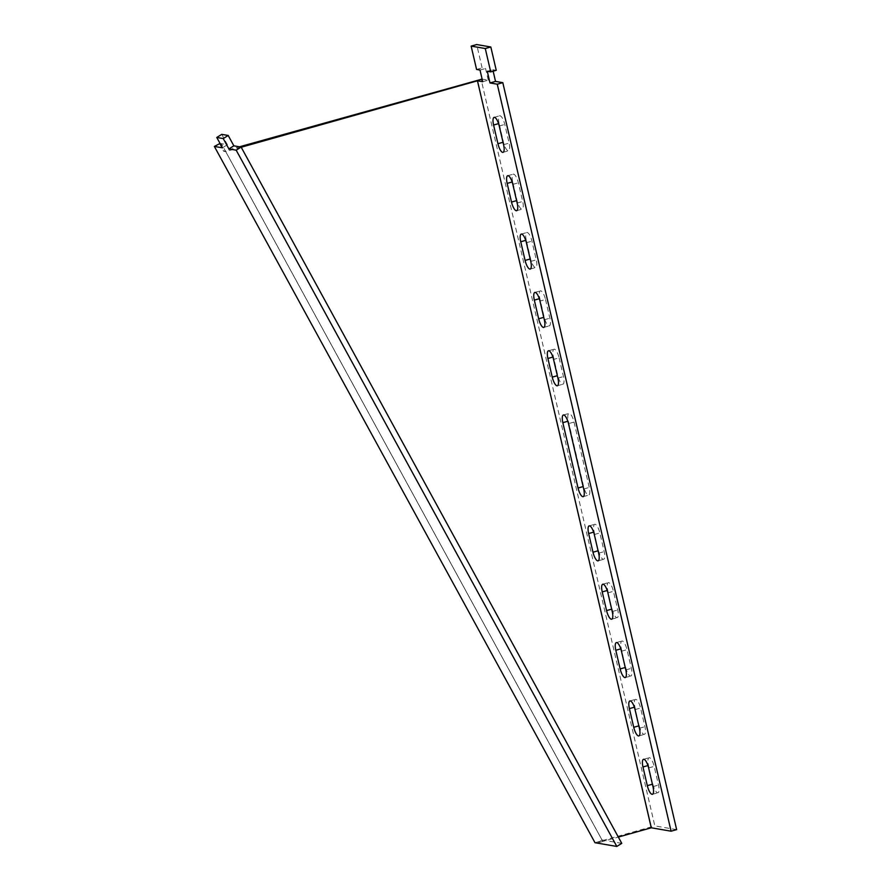 <?xml version="1.0" encoding="UTF-8"?>
<svg xmlns="http://www.w3.org/2000/svg" width="891" height="891" viewBox="0 0 891 891"><rect width="100%" height="100%" fill="white"/><g stroke="black" fill="none" stroke-linecap="round" stroke-linejoin="round"><path stroke-width="0.67" stroke-dasharray="4.46 3.34" d="M639.27 725.731A8.464 2.617 -105.7 0 0 644.393 734.373A8.464 2.617 -105.7 0 0 644.928 726.7L640.573 708.033A8.464 2.617 -105.7 0 0 635.461 699.39A8.464 2.617 -105.7 0 0 634.927 707.064L638.825 725.864M612.106 609.021A8.464 2.617 -105.7 0 0 617.229 617.652A8.464 2.617 -105.7 0 0 617.764 609.99L613.42 591.312A8.464 2.617 -105.7 0 0 608.297 582.669A8.464 2.617 -105.7 0 0 607.762 590.343L611.672 609.143M499.116 123.481A8.464 2.617 74.3 0 1 499.651 115.808A8.464 2.617 74.3 0 1 504.774 124.45L509.117 143.117A8.464 2.617 74.3 0 1 508.583 150.791A8.464 2.617 74.3 0 1 503.46 142.148L499.116 123.481L498.57 123.626M512.704 181.831A8.464 2.617 74.3 0 1 513.238 174.168A8.464 2.617 74.3 0 1 518.35 182.8L522.705 201.477A8.464 2.617 74.3 0 1 522.171 209.151A8.464 2.617 74.3 0 1 517.047 200.508L512.704 181.831L512.147 181.987M526.28 240.191A8.464 2.617 74.3 0 1 526.815 232.529A8.464 2.617 74.3 0 1 531.938 241.16L536.282 259.838A8.464 2.617 74.3 0 1 535.747 267.512A8.464 2.617 74.3 0 1 530.624 258.869L526.28 240.191L525.735 240.347M676.637 829.632L654.818 825.89L480.995 78.909M482.722 81.716L488.257 80.157L482.12 79.099M488.257 80.157L485.55 68.484L482.109 67.894L476.685 44.55M496.254 70.311L492.812 69.732L493.157 71.191M574.038 422.078L589.241 487.433A8.464 2.617 74.3 0 1 588.706 495.106A8.464 2.617 74.3 0 1 583.594 486.464L568.38 421.109A8.464 2.617 74.3 0 1 568.915 413.435A8.464 2.617 74.3 0 1 574.038 422.078L568.491 423.626M559.091 357.881L563.446 376.559A8.464 2.617 74.3 0 1 562.912 384.221A8.464 2.617 74.3 0 1 557.788 375.59L553.445 356.912A8.464 2.617 74.3 0 1 553.979 349.239A8.464 2.617 74.3 0 1 559.091 357.881L553.556 359.441M545.515 299.521L549.858 318.198A8.464 2.617 74.3 0 1 549.324 325.861A8.464 2.617 74.3 0 1 544.201 317.229L539.857 298.552A8.464 2.617 74.3 0 1 540.391 290.878A8.464 2.617 74.3 0 1 545.515 299.521L539.979 301.08M598.529 550.66A8.464 2.617 -105.7 0 0 603.653 559.303A8.464 2.617 -105.7 0 0 604.187 551.629L599.832 532.952A8.464 2.617 -105.7 0 0 594.72 524.32A8.464 2.617 -105.7 0 0 594.186 531.983L598.084 550.783M625.694 667.381A8.464 2.617 -105.7 0 0 630.806 676.013A8.464 2.617 -105.7 0 0 631.34 668.35L626.997 649.673A8.464 2.617 -105.7 0 0 621.873 641.03A8.464 2.617 -105.7 0 0 621.339 648.704L625.248 667.504M652.847 784.091A8.464 2.617 -105.7 0 0 657.97 792.734A8.464 2.617 -105.7 0 0 658.505 785.06L654.161 766.394A8.464 2.617 -105.7 0 0 649.038 757.751A8.464 2.617 -105.7 0 0 648.503 765.414L652.412 784.214M241.216 147.227L225.69 151.593L223.663 151.247L239.501 146.803M594.999 842.708L654.818 825.89M602.884 841.449L597.104 843.075L602.049 839.968L221.414 143.696L602.806 841.427L618.332 837.061M225.69 151.593L602.806 841.427M219.331 143.328L223.663 151.247M487.277 71.28L492.812 69.732M476.574 69.453L482.109 67.894M480.004 70.044L485.55 68.484M221.736 134.363L227.394 144.721L220.055 143.451M222.449 147.828L227.394 144.721M621.762 843.343L602.049 839.968M583.705 488.992L589.241 487.433M552.888 357.068L553.445 356.912M557.9 378.107L563.446 376.559M544.323 319.758L549.858 318.198M530.746 261.397L536.282 259.838M526.392 242.72L531.938 241.16M517.159 203.037L522.705 201.477M512.815 184.359L518.35 182.8M503.582 144.676L509.117 143.117M499.238 125.999L504.774 124.45M598.641 553.188L604.187 551.629M594.297 534.511L599.832 532.952M593.629 532.139L594.186 531.983M612.228 611.549L617.764 609.99M607.885 592.871L613.42 591.312M625.805 669.898L631.34 668.35M621.461 651.232L626.997 649.673M639.382 728.259L644.928 726.7M635.038 709.592L640.573 708.033M634.37 707.22L634.927 707.064M652.969 786.619L658.505 785.06M648.626 767.942L654.161 766.394M563.379 414.994L568.915 413.435M583.171 496.666L588.706 495.106M548.433 350.798L553.979 349.239M557.365 385.781L562.912 384.221M534.856 292.437L540.391 290.878M543.788 327.42L549.324 325.861M530.212 269.06L535.747 267.512M521.28 234.077L526.815 232.529M516.624 210.71L522.171 209.151M507.692 175.727L513.238 174.168M503.047 152.35L508.583 150.791M494.115 117.367L499.651 115.808M598.106 560.851L603.653 559.303M589.174 525.868L594.72 524.32M611.694 619.212L617.229 617.652M602.762 584.229L608.297 582.669M625.27 677.572L630.806 676.013M616.338 642.589L621.873 641.03M638.847 735.933L644.393 734.373M629.915 700.95L635.461 699.39M652.435 794.293L657.97 792.734M643.502 759.31L649.038 757.751"/><path stroke-width="1.34" d="M493.157 71.191L495.53 81.404L502.802 82.651L676.637 829.632L671.09 831.192L651.31 827.795L477.476 80.814L482.722 81.716L480.004 70.044L476.574 69.453L471.139 46.109L485.283 48.526L490.707 71.87L487.277 71.28L489.994 82.952L497.267 84.2L671.09 831.192M482.12 79.099L239.501 146.803M471.139 46.109L476.685 44.55L490.818 46.978L496.254 70.311L490.707 71.87M639.382 728.259L635.038 709.592A8.464 2.617 -105.7 0 0 629.915 700.95A8.464 2.617 -105.7 0 0 629.38 708.612L633.735 727.29A8.464 2.617 -105.7 0 0 638.847 735.933A8.464 2.617 -105.7 0 0 639.382 728.259M612.228 611.549L607.885 592.871A8.464 2.617 -105.7 0 0 602.762 584.229A8.464 2.617 -105.7 0 0 602.227 591.902L606.571 610.58A8.464 2.617 -105.7 0 0 611.694 619.212A8.464 2.617 -105.7 0 0 612.228 611.549M493.581 125.03A8.464 2.617 74.3 0 1 494.115 117.367A8.464 2.617 74.3 0 1 499.238 125.999L503.582 144.676A8.464 2.617 74.3 0 1 503.047 152.35A8.464 2.617 74.3 0 1 497.924 143.707L493.581 125.03L498.57 123.626M507.157 183.39A8.464 2.617 74.3 0 1 507.692 175.727A8.464 2.617 74.3 0 1 512.815 184.359L517.159 203.037A8.464 2.617 74.3 0 1 516.624 210.71A8.464 2.617 74.3 0 1 511.512 202.068L507.157 183.39L512.147 181.987M520.745 241.751A8.464 2.617 74.3 0 1 521.28 234.077A8.464 2.617 74.3 0 1 526.392 242.72L530.746 261.397A8.464 2.617 74.3 0 1 530.212 269.06A8.464 2.617 74.3 0 1 525.089 260.428L520.745 241.751L525.735 240.347M562.845 422.657A8.464 2.617 74.3 0 1 563.379 414.994A8.464 2.617 74.3 0 1 568.491 423.626L583.705 488.992A8.464 2.617 74.3 0 1 583.171 496.666A8.464 2.617 74.3 0 1 578.047 488.023L562.845 422.657L567.834 421.265M547.898 358.472A8.464 2.617 74.3 0 1 548.433 350.798A8.464 2.617 74.3 0 1 553.556 359.441L557.9 378.107A8.464 2.617 74.3 0 1 557.365 385.781A8.464 2.617 74.3 0 1 552.253 377.138L547.898 358.472L552.888 357.068M534.322 300.111A8.464 2.617 74.3 0 1 534.856 292.437A8.464 2.617 74.3 0 1 539.979 301.08L544.323 319.758A8.464 2.617 74.3 0 1 543.788 327.42A8.464 2.617 74.3 0 1 538.665 318.789L534.322 300.111L539.311 298.708M598.641 553.188L594.297 534.511A8.464 2.617 -105.7 0 0 589.174 525.868A8.464 2.617 -105.7 0 0 588.639 533.542L592.994 552.22A8.464 2.617 -105.7 0 0 598.106 560.851A8.464 2.617 -105.7 0 0 598.641 553.188M625.805 669.898L621.461 651.232A8.464 2.617 -105.7 0 0 616.338 642.589A8.464 2.617 -105.7 0 0 615.804 650.263L620.147 668.929A8.464 2.617 -105.7 0 0 625.27 677.572A8.464 2.617 -105.7 0 0 625.805 669.898M652.969 786.619L648.626 767.942A8.464 2.617 -105.7 0 0 643.502 759.31A8.464 2.617 -105.7 0 0 642.968 766.973L647.312 785.65A8.464 2.617 -105.7 0 0 652.435 794.293A8.464 2.617 -105.7 0 0 652.969 786.619M502.802 82.651L497.267 84.2M489.994 82.952L495.53 81.404M618.332 837.061L651.276 827.806L477.453 80.814L241.216 147.227M616.817 846.45L236.182 150.178L241.127 147.082L621.762 843.343L616.817 846.45L594.999 842.708L214.363 146.447L220.055 143.451M485.283 48.526L490.818 46.978M241.127 147.082L233.854 145.834L228.196 135.465L221.736 134.363L216.78 137.47L222.449 147.828L214.363 146.447M236.182 150.178L228.909 148.942L233.854 145.834M228.909 148.942L223.24 138.573L228.196 135.465M223.24 138.573L216.78 137.47M578.047 488.023L583.148 486.586M552.253 377.138L557.343 375.712M538.665 318.789L543.766 317.352M525.089 260.428L530.178 258.991M511.512 202.068L516.602 200.631M497.924 143.707L503.025 142.282M592.994 552.22L598.084 550.783M588.639 533.542L593.629 532.139M606.571 610.58L611.672 609.143M602.227 591.902L607.217 590.499M620.147 668.929L625.248 667.504M615.804 650.263L620.793 648.86M633.735 727.29L638.825 725.864M629.38 708.612L634.37 707.22M647.312 785.65L652.412 784.214M642.968 766.973L647.957 765.569"/></g></svg>
